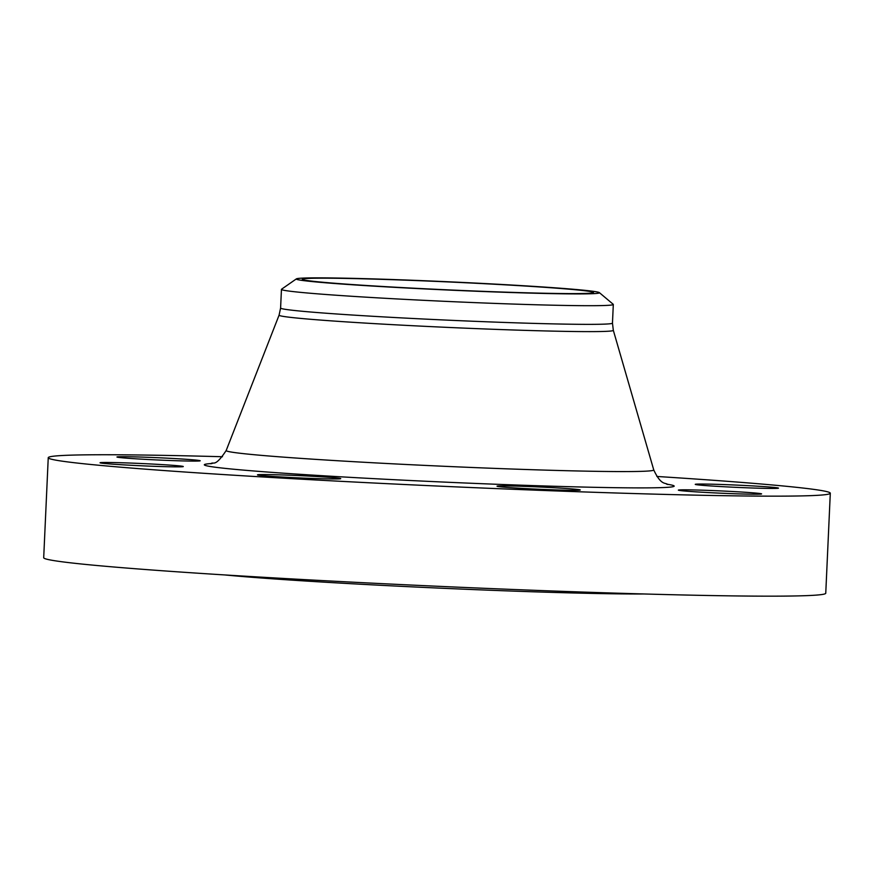 <?xml version="1.0" encoding="UTF-8"?>
<svg xmlns="http://www.w3.org/2000/svg" width="874" height="874" viewBox="0 0 874 874"><rect width="100%" height="100%" fill="white"/><g stroke="black" fill="none" stroke-linecap="round" stroke-linejoin="round"><path stroke-width="1.31" d="M102.192 463.231A41.668 1.136 2.6 0 0 148.318 466.082A41.668 1.136 2.6 0 0 183.289 466.552A41.668 1.136 2.6 0 0 181.147 466.093A41.668 1.136 2.6 0 0 135.011 463.242A41.668 1.136 2.6 0 0 100.04 462.772A41.668 1.136 2.6 0 0 102.192 463.231M280.51 476.931A41.668 1.136 2.6 0 0 340.729 478.646A41.668 1.136 2.6 0 0 317.699 476.581A41.668 1.136 2.6 0 0 257.48 474.866A41.668 1.136 2.6 0 0 280.51 476.931M551.833 489.768A41.668 1.136 2.6 0 0 580.27 489.975A41.668 1.136 2.6 0 0 525.471 486.414A41.668 1.136 2.6 0 0 497.022 486.195A41.668 1.136 2.6 0 0 551.833 489.768M757.223 494.214A41.668 1.136 2.6 0 0 761.604 493.908A41.668 1.136 2.6 0 0 729.561 491.352A41.668 1.136 2.6 0 0 682.736 489.822A41.668 1.136 2.6 0 0 678.355 490.128A41.668 1.136 2.6 0 0 710.398 492.685A41.668 1.136 2.6 0 0 757.223 494.214M776.352 487.681A41.668 1.136 2.6 0 0 730.216 484.819A41.668 1.136 2.6 0 0 695.245 484.36A41.668 1.136 2.6 0 0 697.397 484.808A41.668 1.136 2.6 0 0 743.523 487.67A41.668 1.136 2.6 0 0 778.494 488.14A41.668 1.136 2.6 0 0 776.352 487.681M121.322 456.698A41.668 1.136 2.6 0 0 116.941 457.004A41.668 1.136 2.6 0 0 148.984 459.56A41.668 1.136 2.6 0 0 195.798 461.09A41.668 1.136 2.6 0 0 200.19 460.784A41.668 1.136 2.6 0 0 168.136 458.216A41.668 1.136 2.6 0 0 121.322 456.698M222.477 456.731A391.432 10.663 2.6 0 0 48.245 457.692L43.7 557.699A391.432 10.663 2.6 0 0 558.584 591.206A391.432 10.663 2.6 0 0 825.755 593.217L830.3 493.209A391.432 10.663 2.6 0 0 656.866 476.461M48.245 457.692A391.432 10.663 2.6 0 0 563.129 491.199A391.432 10.663 2.6 0 0 830.3 493.209M296.417 278.861L281.559 289.218A166.104 4.523 2.6 0 0 281.45 289.381A166.104 4.523 2.6 0 0 499.939 303.595A166.104 4.523 2.6 0 0 613.308 304.447A166.104 4.523 2.6 0 0 613.209 304.283L599.346 292.615A151.715 4.13 2.6 0 0 399.877 279.789A151.715 4.13 2.6 0 0 296.417 278.861A151.715 4.13 2.6 0 0 495.886 291.992A151.715 4.13 2.6 0 0 599.346 292.615M401.767 280.03A145.74 3.966 2.6 0 0 302.295 279.276A145.74 3.966 2.6 0 0 493.996 291.752A145.74 3.966 2.6 0 0 593.468 292.495A145.74 3.966 2.6 0 0 401.767 280.03M224.913 574.95A237.291 6.468 2.6 0 0 509.542 590.977A237.291 6.468 2.6 0 0 643.723 593.97M212.131 463.504A235.237 6.413 2.6 0 0 278.435 472.834A235.237 6.413 2.6 0 0 513.704 484.917A235.237 6.413 2.6 0 0 666.556 484.141M210.896 463.788L210.885 463.788C213.42 461.002 214.414 468.442 226.191 450.492A213.999 5.834 2.6 0 0 507.674 468.868A213.999 5.834 2.6 0 0 653.741 469.906C661.203 486.01 665.409 482.273 667.78 484.535L667.747 484.524M613.319 330.306L612.466 323.107A166.104 4.523 2.6 0 1 499.087 322.255A166.104 4.523 2.6 0 1 280.598 308.041L279.09 315.132A167.295 4.556 2.6 0 0 499.141 329.498A167.295 4.556 2.6 0 0 613.319 330.306L653.741 469.906M612.466 323.107L613.308 304.447M280.598 308.041L281.45 289.381M279.09 315.132L226.191 450.492"/></g></svg>
